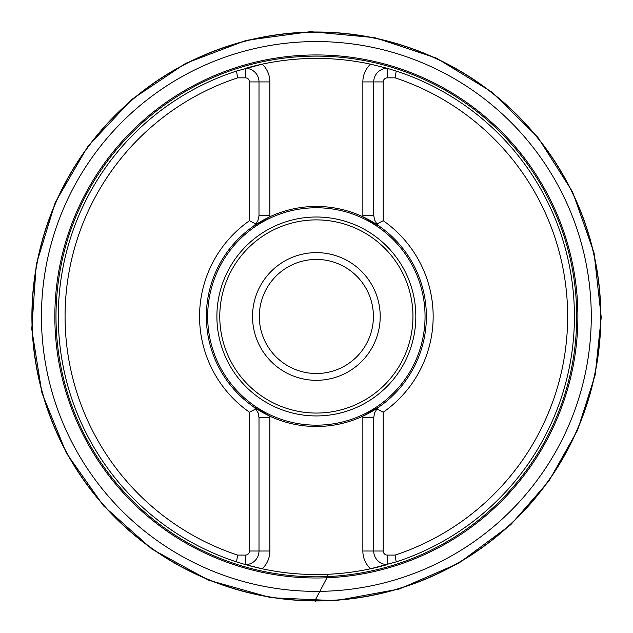 <?xml version="1.0" encoding="UTF-8"?>
<svg xmlns="http://www.w3.org/2000/svg" width="633" height="633" viewBox="0 0 633 633"><rect width="100%" height="100%" fill="white"/><g stroke="black" fill="none" stroke-linecap="round" stroke-linejoin="round"><path stroke-width="0.95" d="M600.82 316.468A284.454 284.454 0 0 1 600.82 317.869A284.454 284.454 0 0 1 173.323 562.349A284.454 284.454 0 0 1 174.534 69.891A284.454 284.454 0 0 1 600.82 316.468M600.654 316.468A284.288 284.288 0 0 1 600.646 317.837A284.288 284.288 0 0 1 173.426 562.215A284.288 284.288 0 0 1 174.613 70.041A284.288 284.288 0 0 1 600.654 316.468M249.497 412.233A116.796 116.796 0 0 1 249.497 220.703L249.497 81.918A4.075 4.075 0 0 0 245.422 77.843L237.62 77.843A251.277 251.277 0 0 0 237.62 555.094L245.422 555.094A4.075 4.075 0 0 0 249.497 551.019L249.497 412.233L255.795 408.918A13.586 13.586 0 0 0 253.224 406.568A110.023 110.023 0 0 1 206.342 316.468A110.023 110.023 0 0 0 253.224 406.568A13.586 13.586 0 0 1 255.795 408.918L253.224 406.568L269.872 416.19A110.023 110.023 0 0 0 362.851 416.19L379.499 406.568A110.023 110.023 0 0 0 379.499 226.369A13.586 13.586 0 0 1 376.928 224.027L379.499 226.369A13.586 13.586 0 0 1 376.928 224.027L383.226 220.703L383.226 81.918A4.075 4.075 0 0 1 387.301 77.843L395.103 77.843A251.277 251.277 0 0 1 395.103 555.094L387.301 555.094A4.075 4.075 0 0 1 383.226 551.019L383.226 412.233L376.928 408.918L379.499 406.568A13.586 13.586 0 0 0 376.928 408.918L374.546 413.017L373.715 417.693L362.851 417.693L362.851 551.019A24.45 24.45 0 0 0 370.511 568.798A258.074 258.074 0 0 1 262.212 568.798L245.422 564.604A258.074 258.074 0 0 0 245.928 564.747A258.074 258.074 0 0 1 245.422 564.604L236.536 561.882A258.074 258.074 0 0 1 236.536 71.054L262.212 64.147A258.074 258.074 0 0 1 370.511 64.147L387.301 68.34A258.074 258.074 0 0 0 386.795 68.198A258.074 258.074 0 0 1 387.301 68.34L396.187 71.054A258.074 258.074 0 0 1 396.187 561.882L370.511 568.798A258.074 258.074 0 0 0 387.301 564.604A13.586 13.586 0 0 1 373.715 551.019L373.715 417.693M383.226 220.703A116.796 116.796 0 0 1 383.226 412.233M237.62 77.843L236.536 71.054M236.536 561.882L237.62 555.094M396.187 71.054L395.103 77.843M395.103 555.094L396.187 561.882M379.499 226.369L362.851 216.755A110.023 110.023 0 0 0 269.872 216.755L269.824 216.779A24.45 24.45 0 0 0 269.872 215.252L269.872 81.918A24.45 24.45 0 0 0 262.212 64.147A258.074 258.074 0 0 0 245.422 68.34A13.586 13.586 0 0 1 259.008 81.918L258.992 215.932L257.932 220.553L255.795 224.027L249.497 220.703M250.312 565.942A258.074 258.074 0 0 0 261.73 568.695A258.074 258.074 0 0 1 250.312 565.942M362.851 416.19L362.851 417.693A24.45 24.45 0 0 1 362.899 416.166A110.023 110.023 0 0 0 362.899 216.779A24.45 24.45 0 0 1 362.851 215.252L362.851 216.755M253.271 406.6A110.023 110.023 0 0 0 269.824 416.166A24.45 24.45 0 0 1 269.872 417.693L269.872 416.19M253.224 226.369L269.824 216.779A110.023 110.023 0 0 0 206.342 316.468A110.023 110.023 0 0 1 253.224 226.369L255.795 224.027A13.586 13.586 0 0 1 253.224 226.369A13.586 13.586 0 0 0 255.795 224.027M207.664 316.468A108.702 108.702 0 0 1 370.709 222.333A108.702 108.702 0 0 1 370.709 410.603A108.702 108.702 0 0 1 207.664 316.468M252.52 316.468A63.838 63.838 0 0 0 348.285 371.753A63.838 63.838 0 0 0 348.285 261.184A63.838 63.838 0 0 0 252.52 316.468M259.316 316.468A57.049 57.049 0 0 1 344.882 267.063A57.049 57.049 0 0 1 344.882 365.874A57.049 57.049 0 0 1 259.316 316.468M376.928 224.027L374.546 219.92L373.715 215.252L373.715 81.918A13.586 13.586 0 0 1 387.301 68.34L387.301 77.843M255.795 408.918L258.177 413.017L259.008 417.693L259.008 551.019A13.586 13.586 0 0 1 245.422 564.604L245.422 555.094M327.411 574.305L326.96 577.779L314.925 600.757L315.495 601.35M577.882 316.468A261.524 261.524 0 0 1 187.748 544.182A261.524 261.524 0 0 1 181.347 92.497A261.524 261.524 0 0 1 577.882 316.468M591.269 316.468A274.912 274.912 0 0 1 179.891 555.117A274.912 274.912 0 0 1 176.939 79.536A274.912 274.912 0 0 1 591.269 316.468M576.718 316.468A260.353 260.353 0 0 1 188.42 543.225A260.353 260.353 0 0 1 181.742 93.621A260.353 260.353 0 0 1 576.718 316.468M262.212 64.147A258.074 258.074 0 0 0 245.422 68.34L245.422 77.843M370.511 568.798A258.074 258.074 0 0 0 387.301 564.604L387.301 555.094M269.872 81.918L249.497 81.918M370.511 64.147A24.45 24.45 0 0 0 362.851 81.918L383.226 81.918M269.872 216.755L269.872 215.252L259.008 215.252M362.851 81.918L362.851 215.252L373.715 215.252M262.212 568.798A24.45 24.45 0 0 0 269.872 551.019L269.872 417.693L259.008 417.693M269.872 551.019L249.497 551.019M362.851 551.019L383.226 551.019M216.897 316.468A99.468 99.468 0 0 0 366.096 402.612A99.468 99.468 0 0 0 366.096 230.333A99.468 99.468 0 0 0 216.897 316.468M219.778 316.468A96.588 96.588 0 0 1 364.655 232.825A96.588 96.588 0 0 1 364.655 400.119A96.588 96.588 0 0 1 219.778 316.468M379.499 406.568A13.586 13.586 0 0 0 376.928 408.918M601.239 317.291L594.07 252.947L572.556 191.878L537.805 137.25L491.619 91.88L436.374 58.101L374.942 37.679L310.479 31.65L246.316 40.338L185.77 63.284L131.973 99.31L87.702 146.555L55.237 202.576L36.263 264.475L31.761 329.065L41.952 393.006L66.323 452.991L103.606 505.925L151.88 549.072L208.645 580.2L270.979 597.71L335.664 600.693L399.336 588.999L458.735 563.228L510.776 524.702L548.961 480.953L577.486 430.369L595.155 375.053L601.239 317.291"/></g></svg>
